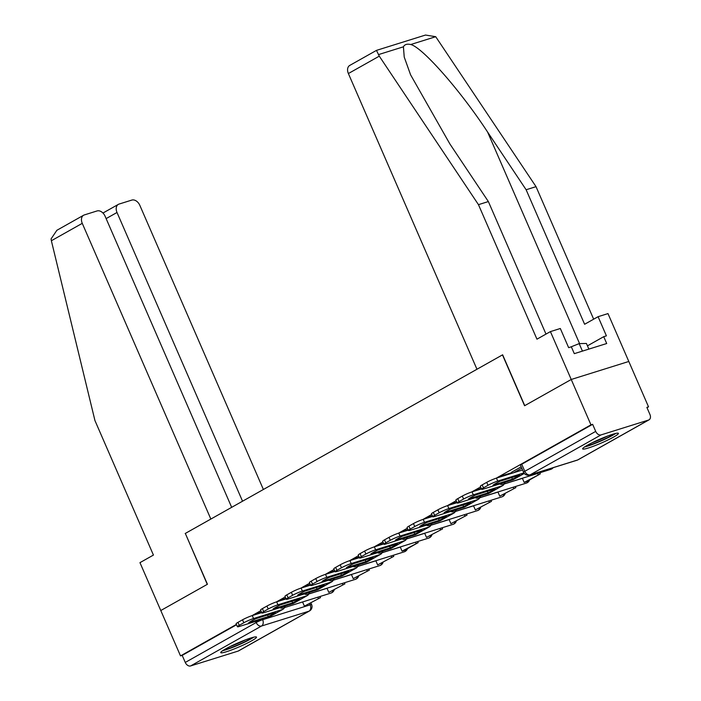 <?xml version="1.0" encoding="UTF-8"?>
<svg xmlns="http://www.w3.org/2000/svg" width="701" height="701" viewBox="0 0 701 701"><rect width="100%" height="100%" fill="white"/><g stroke="black" fill="none" stroke-linecap="round" stroke-linejoin="round"><path stroke-width="1.05" d="M285.859 598.321L284.01 598.899A5.003 0.526 156.5 0 0 278.122 601.388M310.28 584.573L308.431 585.151A5.003 0.526 156.5 0 0 302.543 587.64M334.701 570.824L332.852 571.403A5.003 0.526 156.5 0 0 326.964 573.891M359.122 557.076L357.273 557.654A5.003 0.526 156.5 0 0 351.385 560.143M383.543 543.328L381.695 543.906A5.003 0.526 156.5 0 0 375.806 546.394M407.956 529.588L406.116 530.158A5.003 0.526 156.5 0 0 400.218 532.655M432.377 515.84L430.537 516.418A5.003 0.526 156.5 0 0 424.64 518.906M456.798 502.091L454.958 502.67A5.003 0.526 156.5 0 0 449.061 505.158M481.219 488.343L479.379 488.921A5.003 0.526 156.5 0 0 473.482 491.41M511.818 472.667L503.791 475.173A5.003 0.526 156.5 0 0 497.903 477.661M613.629 437.038A19.497 2.05 156.5 0 0 618.422 433.358A19.497 2.05 156.5 0 0 606.715 436.381A19.497 2.05 156.5 0 0 587.447 445.223A19.497 2.05 156.5 0 0 582.654 448.912A19.497 2.05 156.5 0 0 594.36 445.88A19.497 2.05 156.5 0 0 613.629 437.038M251.712 640.775A19.497 2.05 156.5 0 0 256.505 637.086A19.497 2.05 156.5 0 0 244.798 640.118A19.497 2.05 156.5 0 0 225.529 648.96A19.497 2.05 156.5 0 0 220.736 652.64A19.497 2.05 156.5 0 0 232.434 649.617A19.497 2.05 156.5 0 0 251.712 640.775M646.997 407.71L648.53 406.843L646.857 407.369L649.923 414.44A5.003 3.479 60.6 0 1 649.021 419.846A5.003 3.479 60.6 0 1 648.548 420.048L601.055 434.9L530.14 474.822L577.642 459.97L648.548 420.048M231.672 507.331L105.089 216.206A7.501 5.214 60.6 0 0 97.08 210.94L84.322 214.935A7.501 5.214 60.6 0 0 83.621 215.233A7.501 5.214 60.6 0 0 82.262 223.347L51.366 240.741L94.942 420.547L153.431 555.069L139.963 562.649L160.783 610.527L207.435 584.266L185.327 533.426L502.477 354.89L524.585 405.739L571.236 379.478L628.806 361.471L648.53 406.843M253.701 615.127A5.003 0.526 -23.5 0 1 259.589 612.639L261.438 612.061M185.344 533.452L207.277 584.354L160.783 610.527L180.516 655.899L236.412 624.425M376.507 50.454L379.285 56.15L478.459 204.657L536.957 339.179L550.416 331.599L590.961 424.85L496.168 478.213M480.623 486.958L471.747 491.953M456.202 500.707L447.326 505.701M431.781 514.455L422.905 519.45M407.36 528.203L398.483 533.198M382.939 541.952L374.062 546.946M358.518 555.691L349.641 560.686M334.097 569.44L325.229 574.434M309.676 583.188L300.808 588.183M285.254 596.937L276.387 601.931M260.833 610.685L251.966 615.68M238.103 651.098L309.018 611.176A5.003 3.479 60.6 0 0 309.483 610.974L238.577 650.896A5.003 3.479 -119.4 0 1 238.103 651.098L190.602 665.95A5.003 3.479 -119.4 0 1 185.266 662.436L256.18 622.523A5.003 0.526 -23.5 0 1 262.665 619.71L310.166 604.858A5.003 0.526 -23.5 0 1 311.621 604.621L310.911 603.009M180.516 655.899L182.19 655.374L185.266 662.436M592.643 424.324L521.728 464.237A5.003 0.526 156.5 0 0 520.501 465.184L523.577 472.255A5.003 0.526 -23.5 0 1 524.804 471.309L595.71 431.387L592.643 424.324L590.961 424.85M595.71 431.387A5.003 3.479 60.6 0 0 601.055 434.9M521.202 466.805L511.625 472.22M182.19 655.374L236.561 624.766M516.786 476.873A15.501 1.63 156.5 0 0 519.643 475.076L500.146 481.175A15.501 1.63 -23.5 0 0 492.952 485.223L512.44 479.125A15.501 1.63 156.5 0 0 516.786 476.873M511.616 472.202L512.063 473.236M481.622 489.272L480.334 486.31A7.501 0.789 -23.5 0 1 482.174 484.89L483.471 487.861A7.501 0.789 156.5 0 0 481.622 489.272A7.501 0.789 156.5 0 0 483.804 488.93L512.676 479.896A6.248 4.346 60.6 0 0 513.263 479.642L524.295 473.438M522.569 469.95L496.448 478.117L497.736 481.088L523.91 472.895M497.736 481.088A7.501 0.789 156.5 0 0 488.01 485.302L486.722 482.341A7.501 0.789 -23.5 0 1 496.448 478.117M483.471 487.861L488.01 485.302M482.174 484.89L486.722 482.341M511.756 477.539L512.44 479.125M526.127 189.752L536.028 186.659L435.715 36.706L425.498 35.05L376.49 50.376L349.738 65.43A7.501 5.214 -119.4 0 0 348.379 73.544L476.96 369.252L502.635 354.802L524.742 405.651L571.236 379.478L628.806 361.471L607.986 313.592L598.084 316.694L584.616 324.274L526.127 189.752L487.598 132.051C460.741 90.902 422.501 47.353 410.733 44.522C407.062 43.69 404.626 44.452 403.425 46.809L404.223 57.053L410.602 74.849L449.832 143.863L488.369 201.564L545.991 334.088M536.028 186.659L593.659 319.183M550.416 331.599L560.318 328.497L568.642 347.652L571.333 346.811L574.303 353.654L606.698 343.525L603.727 336.682L587.447 345.847M603.727 336.682L606.409 335.84L598.084 316.694M478.459 204.657L488.369 201.564M51.366 240.741L51.077 238.901L56.869 230.296L83.621 215.233M263.383 489.482L139.832 205.34A7.501 5.214 60.6 0 0 131.823 200.083L119.065 204.07A7.501 5.214 60.6 0 0 118.364 204.368A7.501 5.214 60.6 0 0 117.006 212.482L106.131 218.607M242.546 501.215L117.006 212.482M185.169 533.514L210.843 519.055L82.262 223.347M614.146 433.84A16.877 1.779 -23.5 0 1 589.182 445.258A16.877 1.779 -23.5 0 1 585.922 446.116M592.065 442.804A15.624 1.647 156.5 0 0 607.539 436.075M584.564 446.984A19.374 2.042 156.5 0 0 587.613 446.134A19.374 2.042 156.5 0 0 615.715 433.437M588.866 349.098L586.413 343.464L579.175 343.613L570.64 347.03M582.435 351.113L579.175 343.613M252.229 637.577A16.877 1.779 -23.5 0 1 227.255 648.986A16.877 1.779 -23.5 0 1 224.005 649.845M230.138 646.532A15.624 1.647 156.5 0 0 245.622 639.803M222.638 650.712A19.374 2.042 156.5 0 0 225.696 649.871A19.374 2.042 156.5 0 0 253.788 637.165M492.365 490.612A15.501 1.63 156.5 0 0 495.221 488.825L475.734 494.915A15.501 1.63 -23.5 0 0 468.531 498.972L488.027 492.873A15.501 1.63 156.5 0 0 492.365 490.612M522.359 478.24L524.173 482.411L526.355 481.736L540.287 473.894L539.805 472.789M524.173 482.411L540.287 473.894M537.623 473.464L538.105 474.568M457.201 503.02L455.913 500.058A7.501 0.789 -23.5 0 1 457.762 498.639L459.05 501.601A7.501 0.789 156.5 0 0 457.201 503.02A7.501 0.789 156.5 0 0 459.383 502.67L488.255 493.644A6.248 4.346 60.6 0 0 488.842 493.39L502.775 485.548A6.248 4.346 60.6 0 0 504.185 483.927M481.464 488.912L472.027 491.865L473.315 494.827L502.188 485.802A6.248 4.346 60.6 0 0 502.775 485.548M473.315 494.827A7.501 0.789 156.5 0 0 463.589 499.051L462.301 496.08A7.501 0.789 -23.5 0 1 472.027 491.865M459.05 501.601L463.589 499.051M457.762 498.639L462.301 496.08M487.335 491.287L488.027 492.873M467.944 504.361A15.501 1.63 156.5 0 0 470.8 502.564L451.313 508.663A15.501 1.63 -23.5 0 0 444.11 512.72L463.606 506.621A15.501 1.63 156.5 0 0 467.944 504.361M497.938 491.988L499.752 496.159L515.866 487.633L515.384 486.529M499.752 496.159L515.866 487.633M513.202 487.213L513.684 488.317M432.78 516.768L431.492 513.798A7.501 0.789 -23.5 0 1 433.341 512.387L434.629 515.349A7.501 0.789 156.5 0 0 432.78 516.768A7.501 0.789 156.5 0 0 434.962 516.418L463.834 507.393A6.248 4.346 60.6 0 0 464.421 507.138L478.354 499.296A6.248 4.346 60.6 0 0 479.764 497.666M457.052 502.661L447.606 505.614L448.894 508.575L477.767 499.55A6.248 4.346 60.6 0 0 478.354 499.296M448.894 508.575A7.501 0.789 156.5 0 0 439.168 512.79L437.88 509.829A7.501 0.789 -23.5 0 1 447.606 505.614M434.629 515.349L439.168 512.79M433.341 512.387L437.88 509.829M462.914 505.035L463.606 506.621M443.523 518.109A15.501 1.63 156.5 0 0 446.388 516.313L426.891 522.411A15.501 1.63 -23.5 0 0 419.689 526.469L439.185 520.37A15.501 1.63 156.5 0 0 443.523 518.109M473.517 505.736L475.331 509.907L491.445 501.381L490.963 500.277M475.331 509.907L491.445 501.381M488.781 500.961L489.263 502.065M408.368 530.517L407.071 527.546A7.501 0.789 -23.5 0 1 408.92 526.136L410.208 529.097A7.501 0.789 156.5 0 0 408.368 530.517A7.501 0.789 156.5 0 0 410.549 530.166L439.413 521.141A6.248 4.346 60.6 0 0 440 520.887L453.933 513.044A6.248 4.346 60.6 0 0 455.343 511.415M432.631 516.409L423.185 519.362L424.473 522.324L453.345 513.298A6.248 4.346 60.6 0 0 453.933 513.044M424.473 522.324A7.501 0.789 156.5 0 0 414.747 526.539L413.459 523.577A7.501 0.789 -23.5 0 1 423.185 519.362M410.208 529.097L414.747 526.539M408.92 526.136L413.459 523.577M438.493 518.784L439.185 520.37M419.102 531.857A15.501 1.63 156.5 0 0 421.967 530.061L402.47 536.16A15.501 1.63 -23.5 0 0 395.268 540.208L414.764 534.118A15.501 1.63 156.5 0 0 419.102 531.857M449.096 519.485L450.909 523.656L467.024 515.13L466.542 514.026M450.909 523.656L467.024 515.13M464.36 514.709L464.842 515.813M383.946 544.256L382.658 541.295A7.501 0.789 -23.5 0 1 384.498 539.875L385.787 542.846A7.501 0.789 156.5 0 0 383.946 544.256A7.501 0.789 156.5 0 0 386.128 543.915L414.992 534.889A6.248 4.346 60.6 0 0 415.579 534.635L429.511 526.793A6.248 4.346 60.6 0 0 430.922 525.163M408.21 530.158L398.773 533.102L400.061 536.072L428.924 527.047A6.248 4.346 60.6 0 0 429.511 526.793M400.061 536.072A7.501 0.789 156.5 0 0 390.326 540.287L389.037 537.325A7.501 0.789 -23.5 0 1 398.773 533.102M385.787 542.846L390.326 540.287M384.498 539.875L389.037 537.325M414.072 532.532L414.764 534.118M394.689 545.606A15.501 1.63 156.5 0 0 397.546 543.81L378.049 549.908A15.501 1.63 -23.5 0 0 370.847 553.956L390.343 547.858A15.501 1.63 156.5 0 0 394.689 545.606M424.675 533.224L426.488 537.404L442.603 528.878L442.121 527.774M426.488 537.404L442.603 528.878M439.939 528.458L440.421 529.562M359.525 558.005L358.237 555.043A7.501 0.789 -23.5 0 1 360.077 553.624L361.365 556.594A7.501 0.789 156.5 0 0 359.525 558.005A7.501 0.789 156.5 0 0 361.707 557.663L390.571 548.629A6.248 4.346 60.6 0 0 391.158 548.375L405.09 540.532A6.248 4.346 60.6 0 0 406.51 538.911M383.789 543.897L374.352 546.85L375.64 549.821L404.503 540.786A6.248 4.346 60.6 0 0 405.09 540.532M375.64 549.821A7.501 0.789 156.5 0 0 365.904 554.035L364.616 551.074A7.501 0.789 -23.5 0 1 374.352 546.85M361.365 556.594L365.904 554.035M360.077 553.624L364.616 551.074M389.651 546.272L390.343 547.858M370.268 559.345A15.501 1.63 156.5 0 0 373.125 557.558L353.628 563.648A15.501 1.63 -23.5 0 0 346.425 567.705L365.922 561.606A15.501 1.63 156.5 0 0 370.268 559.345M400.253 546.973L402.067 551.144L404.249 550.469L418.182 542.627L417.708 541.523M402.067 551.144L418.182 542.627M415.527 542.206L416 543.301M335.104 571.753L333.816 568.791A7.501 0.789 -23.5 0 1 335.656 567.372L336.944 570.334A7.501 0.789 156.5 0 0 335.104 571.753A7.501 0.789 156.5 0 0 337.286 571.403L366.15 562.377A6.248 4.346 60.6 0 0 366.737 562.123L380.669 554.281A6.248 4.346 60.6 0 0 382.089 552.66M359.368 557.645L349.93 560.598L351.219 563.56L380.082 554.535A6.248 4.346 60.6 0 0 380.669 554.281M351.219 563.56A7.501 0.789 156.5 0 0 341.483 567.784L340.195 564.813A7.501 0.789 -23.5 0 1 349.93 560.598M336.944 570.334L341.483 567.784M335.656 567.372L340.195 564.813M365.23 560.02L365.922 561.606M345.847 573.094A15.501 1.63 156.5 0 0 348.704 571.297L329.207 577.396A15.501 1.63 -23.5 0 0 322.004 581.453L341.501 575.355A15.501 1.63 156.5 0 0 345.847 573.094M375.832 560.721L377.646 564.892L393.76 556.366L393.287 555.262M377.646 564.892L393.76 556.366M391.105 555.946L391.579 557.05M310.683 585.501L309.395 582.54A7.501 0.789 -23.5 0 1 311.235 581.12L312.523 584.082A7.501 0.789 156.5 0 0 310.683 585.501A7.501 0.789 156.5 0 0 312.865 585.151L341.729 576.126A6.248 4.346 60.6 0 0 342.316 575.871L356.248 568.029A6.248 4.346 60.6 0 0 357.668 566.408M334.947 571.394L325.509 574.347L326.797 577.309L355.661 568.283A6.248 4.346 60.6 0 0 356.248 568.029M326.797 577.309A7.501 0.789 156.5 0 0 317.062 581.532L315.774 578.562A7.501 0.789 -23.5 0 1 325.509 574.347M312.523 584.082L317.062 581.532M311.235 581.12L315.774 578.562M340.809 573.768L341.501 575.355M321.426 586.842A15.501 1.63 156.5 0 0 324.283 585.046L304.786 591.145A15.501 1.63 -23.5 0 0 297.583 595.202L317.08 589.103A15.501 1.63 156.5 0 0 321.426 586.842M351.411 574.47L353.225 578.64L369.339 570.115L368.866 569.01M353.225 578.64L369.339 570.115M366.684 569.694L367.158 570.798M286.262 599.25L284.974 596.279A7.501 0.789 -23.5 0 1 286.814 594.869L288.102 597.83A7.501 0.789 156.5 0 0 286.262 599.25A7.501 0.789 156.5 0 0 288.444 598.899L317.308 589.874A6.248 4.346 60.6 0 0 317.904 589.62L331.836 581.777A6.248 4.346 60.6 0 0 333.247 580.148M310.525 585.142L301.088 588.095L302.376 591.057L331.24 582.032A6.248 4.346 60.6 0 0 331.836 581.777M302.376 591.057A7.501 0.789 156.5 0 0 292.641 595.272L291.353 592.31A7.501 0.789 -23.5 0 1 301.088 588.095M288.102 597.83L292.641 595.272M286.814 594.869L291.353 592.31M316.396 587.517L317.08 589.103M297.005 600.591A15.501 1.63 156.5 0 0 299.862 598.794L280.365 604.893A15.501 1.63 -23.5 0 0 273.171 608.941L292.659 602.851A15.501 1.63 156.5 0 0 297.005 600.591M326.999 588.218L328.813 592.389L344.927 583.863L344.445 582.759M328.813 592.389L344.927 583.863M342.263 583.442L342.745 584.546M261.841 612.989L260.553 610.028A7.501 0.789 -23.5 0 1 262.393 608.617L263.681 611.579A7.501 0.789 156.5 0 0 261.841 612.989A7.501 0.789 156.5 0 0 264.023 612.648L292.895 603.622A6.248 4.346 60.6 0 0 293.482 603.368L307.415 595.526A6.248 4.346 60.6 0 0 308.826 593.896M286.104 598.891L276.667 601.835L277.955 604.805L306.828 595.78A6.248 4.346 60.6 0 0 307.415 595.526M277.955 604.805A7.501 0.789 156.5 0 0 268.22 609.02L266.932 606.058A7.501 0.789 -23.5 0 1 276.667 601.835M263.681 611.579L268.22 609.02M262.393 608.617L266.932 606.058M291.975 601.265L292.659 602.851M272.584 614.339A15.501 1.63 156.5 0 0 275.44 612.543L255.944 618.641A15.501 1.63 -23.5 0 0 248.75 622.69L268.238 616.591A15.501 1.63 156.5 0 0 272.584 614.339M302.578 601.966L304.392 606.137L320.506 597.611L320.024 596.507M304.392 606.137L320.506 597.611M317.842 597.191L318.324 598.295M237.42 626.738L236.132 623.776A7.501 0.789 -23.5 0 1 237.972 622.357L239.26 625.327A7.501 0.789 156.5 0 0 237.42 626.738A7.501 0.789 156.5 0 0 239.602 626.396L268.474 617.362A6.248 4.346 60.6 0 0 269.061 617.108L282.994 609.265A6.248 4.346 60.6 0 0 284.404 607.644M261.683 612.63L252.246 615.583L253.534 618.554L282.407 609.519A6.248 4.346 60.6 0 0 282.994 609.265M253.534 618.554A7.501 0.789 156.5 0 0 243.808 622.768L242.511 619.807A7.501 0.789 -23.5 0 1 252.246 615.583M239.26 625.327L243.808 622.768M237.972 622.357L242.511 619.807M267.554 615.005L268.238 616.591M284.01 598.899L284.264 599.469M308.431 585.151L308.677 585.721M332.852 571.403L333.098 571.972M357.273 557.654L357.519 558.224M381.695 543.906L381.94 544.475M406.116 530.158L406.361 530.727M430.537 516.418L430.782 516.987M454.958 502.67L455.203 503.239M479.379 488.921L479.624 489.491M503.791 475.173L504.045 475.742M259.589 612.639L259.843 613.209M262.463 619.246L262.665 619.71A5.003 3.558 -107.4 0 1 261.517 626.028L190.602 665.95M309.667 603.71L310.166 604.858A5.003 3.558 -107.4 0 1 309.018 611.176L261.517 626.028A5.003 3.479 -119.4 0 1 256.18 622.523L255.672 621.366M308.782 594.001L327.025 588.297M333.203 580.253L351.446 574.548M357.624 566.504L375.867 560.8M382.036 552.756L400.289 547.052M406.457 539.016L424.71 533.303M430.878 525.268L449.131 519.564M455.3 511.52L473.552 505.815M479.721 497.771L497.973 492.067M504.142 484.023L522.394 478.319M553.194 467.672A5.003 5.003 0 0 1 550.749 469.363A5.003 3.558 -107.4 0 0 551.24 469.153A5.003 3.558 -107.4 0 0 552.414 467.917M550.749 469.363L503.248 484.216A5.003 3.558 -107.4 0 0 503.739 484.005A5.003 3.558 72.6 0 0 505.141 482.253M529.579 479.913A5.003 5.003 0 0 1 526.328 483.112A5.003 3.558 -107.4 0 0 526.819 482.901A5.003 3.558 -107.4 0 0 528.396 480.588M526.328 483.112L478.827 497.964A5.003 3.558 -107.4 0 0 479.318 497.754A5.003 3.558 72.6 0 0 480.728 496.001M505.158 493.662A5.003 5.003 0 0 1 501.907 496.86A5.003 3.558 -107.4 0 0 502.398 496.65A5.003 3.558 -107.4 0 0 503.975 494.328M501.907 496.86L454.406 511.712A5.003 3.558 -107.4 0 0 454.896 511.502A5.003 3.558 72.6 0 0 456.307 509.75M480.737 507.41A5.003 5.003 0 0 1 477.486 510.608A5.003 3.558 -107.4 0 0 477.977 510.389A5.003 3.558 -107.4 0 0 479.554 508.076M477.486 510.608L429.985 525.461A5.003 3.558 -107.4 0 0 430.475 525.242A5.003 3.558 72.6 0 0 431.886 523.489M456.316 521.158A5.003 5.003 0 0 1 453.065 524.348A5.003 3.558 -107.4 0 0 453.556 524.138A5.003 3.558 -107.4 0 0 455.133 521.824M453.065 524.348L405.564 539.2A5.003 3.558 -107.4 0 0 406.054 538.99A5.003 3.558 72.6 0 0 407.465 537.238M431.895 534.907A5.003 5.003 0 0 1 428.644 538.096A5.003 3.558 -107.4 0 0 429.135 537.886A5.003 3.558 -107.4 0 0 430.712 535.573M428.644 538.096L381.142 552.949A5.003 3.558 -107.4 0 0 381.633 552.738A5.003 3.558 72.6 0 0 383.044 550.986M407.474 548.646A5.003 5.003 0 0 1 404.223 551.845A5.003 3.558 -107.4 0 0 404.714 551.634A5.003 3.558 -107.4 0 0 406.291 549.321M404.223 551.845L356.721 566.697A5.003 3.558 -107.4 0 0 357.212 566.487A5.003 3.558 72.6 0 0 358.623 564.734M383.053 562.395A5.003 5.003 0 0 1 379.802 565.593A5.003 3.558 -107.4 0 0 380.292 565.383A5.003 3.558 -107.4 0 0 381.87 563.061M379.802 565.593L332.309 580.446A5.003 3.558 -107.4 0 0 332.8 580.235A5.003 3.558 72.6 0 0 334.202 578.483M358.632 576.143A5.003 5.003 0 0 1 355.381 579.341A5.003 3.558 -107.4 0 0 355.871 579.122A5.003 3.558 -107.4 0 0 357.449 576.809M355.381 579.341L307.888 594.194A5.003 3.558 -107.4 0 0 308.379 593.975A5.003 3.558 72.6 0 0 309.781 592.222M334.219 589.892A5.003 5.003 0 0 1 330.96 593.081A5.003 3.558 -107.4 0 0 331.45 592.871A5.003 3.558 -107.4 0 0 333.028 590.557M330.96 593.081L283.467 607.933A5.003 3.558 -107.4 0 0 283.958 607.723A5.003 3.558 72.6 0 0 285.36 605.971M521.728 464.237L524.804 471.309A5.003 3.479 -119.4 0 0 530.14 474.822A5.003 3.558 72.6 0 1 529.649 475.033L577.151 460.18A5.003 5.003 0 0 0 578.106 459.76L649.021 419.846M578.106 459.76A5.003 3.479 60.6 0 1 577.642 459.97A5.003 3.558 72.6 0 1 577.151 460.18M513.719 472.719L521.798 468.172M512.676 479.896L524.252 473.385M435.715 36.706L410.733 44.522M403.425 46.809L378.444 54.617M379.285 56.15L348.379 73.544M579.578 343.604L487.598 132.051M488.255 493.644L502.188 485.802M463.834 507.393L477.767 499.55M439.413 521.141L453.345 513.298M414.992 534.889L428.924 527.047M390.571 548.629L404.503 540.786M366.15 562.377L380.082 554.535M341.729 576.126L355.661 568.283M317.308 589.874L331.24 582.032M292.895 603.622L306.828 595.78M268.474 617.362L282.407 609.519M499.638 483.979A5.003 5.003 0 0 0 503.248 484.216M475.217 497.719A5.003 5.003 0 0 0 478.827 497.964M450.796 511.467A5.003 5.003 0 0 0 454.406 511.712M426.374 525.215A5.003 5.003 0 0 0 429.985 525.461M401.953 538.964A5.003 5.003 0 0 0 405.564 539.2M377.532 552.712A5.003 5.003 0 0 0 381.142 552.949M353.12 566.452A5.003 5.003 0 0 0 356.721 566.697M328.699 580.2A5.003 5.003 0 0 0 332.309 580.446M304.278 593.949A5.003 5.003 0 0 0 307.888 594.194M279.857 607.697A5.003 5.003 0 0 0 283.467 607.933M309.483 610.974A5.003 5.003 0 0 0 311.621 604.621M523.577 472.255A5.003 5.003 0 0 0 529.649 475.033M118.364 204.368L102.968 213.034"/></g></svg>
